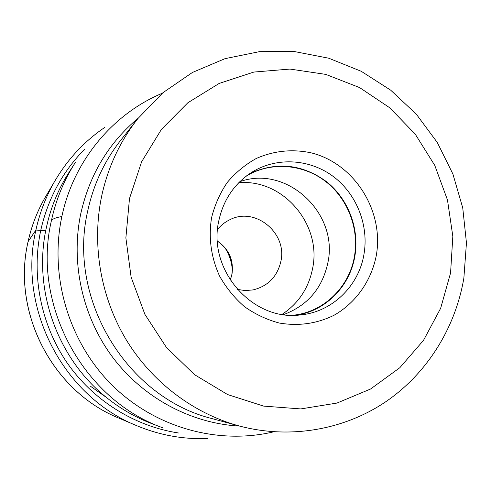 <?xml version="1.0" encoding="UTF-8"?>
<svg xmlns="http://www.w3.org/2000/svg" width="491" height="491" viewBox="0 0 491 491"><rect width="100%" height="100%" fill="white"/><g stroke="black" fill="none" stroke-linecap="round" stroke-linejoin="round"><path stroke-width="0.74" d="M207.398 438.506C183.075 439.47 159.428 435.155 136.449 425.562C63.186 396.169 17.498 308.244 35.904 230.064C39.832 212.149 46.381 195.412 55.551 179.859C68.329 158.489 84.79 140.966 104.927 127.298M178.515 432.988C134.534 426.292 93.038 400.447 66.801 362.37C40.778 324.152 31.178 275.181 40.753 230.359L45.221 230.831M84.974 148.896C62.664 171.408 47.922 198.56 40.753 230.359L35.904 230.064L28.097 241.621C11.44 312.276 52.605 391.493 118.988 418.16C52.494 391.407 11.434 312.344 28.067 241.682L28.097 241.621C31.651 225.43 37.586 210.283 45.896 196.191C37.568 210.314 31.627 225.479 28.067 241.682M69.163 172.083C59.644 186.942 52.611 203.053 48.063 220.404L46.43 227.272C32.535 288.898 56.968 358.191 106.344 397.397C120.307 408.653 135.534 417.43 152.02 423.727L162.674 427.784C83.053 399.373 31.608 304.739 51.408 220.612C55.986 199.616 63.959 180.24 75.319 162.49L69.163 172.083M211.56 217.752C208.393 237.853 211.062 257.284 219.563 276.04C226.155 287.744 234.446 297.939 244.438 306.636C255.191 314.234 266.797 319.702 279.244 323.029C298.559 326.306 316.842 323.71 334.076 315.247C355.865 302.812 371.251 280.901 376.241 255.78C384.404 211.093 354.471 163.423 311.03 152.811C292.17 148.859 273.917 150.743 256.277 158.476C245.23 164.614 235.563 172.605 227.272 182.437C219.999 193.153 214.763 204.925 211.56 217.752M218.747 221.048C207.478 270.087 252.742 321.47 300.277 314.94C331.928 312.153 358.645 286.278 363.929 254.522C369.048 225.676 356.908 194.448 333.665 176.785C310.416 159.158 277.869 156.746 253.049 171.506C234.907 182.762 223.473 199.278 218.747 221.048M249.698 173.636C276.709 161.33 302.395 164.074 326.76 181.866C348.536 199.303 359.694 229.101 354.784 256.64C349.77 286.321 325.674 310.901 296.319 315.216M292.611 315.277C323.33 312.466 349.242 287.352 354.41 256.548C359.406 228.536 347.64 198.211 325.067 181.044C302.487 163.902 270.854 161.521 246.685 175.784M239.811 181.695C286.75 164.51 338.827 213.303 327.884 262.697C322.372 288.266 307.605 305.574 283.577 314.608M238.73 182.769C282.896 178.534 322.028 224.504 312.614 268.43C308.673 288.107 298.491 303.426 282.067 314.387M237.313 289.414L245.199 290.568L253.08 289.917C268.049 286.161 277.323 276.617 280.901 261.286C287.431 233.072 255.252 206.478 229.948 219.673C225.111 221.969 220.987 225.228 217.568 229.444M224.853 247.648C229.322 254.596 231.826 262.2 232.36 270.443M162.282 93.247C112.709 113.961 73.527 160.815 61.848 216.549C49.168 275.911 68.617 341.687 111.672 384.741C154.861 427.704 217.998 445.128 273.763 431.81M61.848 216.549C56.195 217.47 52.715 218.826 51.408 220.612M239.645 426.09C191.435 423.506 143.851 398.354 113.096 357.847C82.543 317.204 70.459 263.035 80.763 213.708L80.794 213.548C89.601 174.557 108.75 142.752 138.241 118.122M87.723 210.958L87.686 211.118C67.064 299.326 127.194 397.87 212.4 418.694L238.988 425.912C193.331 413.385 151.86 382.053 126.07 339.545C100.532 296.889 91.639 244.457 101.582 196.486L101.637 196.222C107.952 167.143 120.013 141.285 137.818 118.656L120.725 140.26C104.454 160.938 93.456 184.506 87.723 210.958M450.572 272.941L440.642 308.305L423.512 340.349L399.803 367.734L370.521 389.038L336.967 403.068L300.731 408.923L263.618 406.1L227.572 394.543L194.571 374.688L166.48 347.499L144.906 314.381L131.115 277.151L125.874 237.89L129.483 198.56L141.617 161.791L161.465 129.317L187.838 102.772L219.207 83.415L253.853 72.06L289.972 69.071L325.785 74.393L359.59 87.582L389.872 107.873L415.294 134.233L434.774 165.399L447.473 199.954L452.831 236.343L450.572 272.941M217.427 241.075C229.033 249.176 233.876 260.267 231.967 274.34L230.291 280.14M136.449 425.562L118.988 418.16M55.551 179.859L45.896 196.191M238.988 425.912C289.518 439.439 343.522 430.042 385.3 402.061C426.931 373.768 455.286 328.215 463.78 278.55M137.818 118.656L162.963 92.676L192.429 72.459L225.019 58.656L259.463 51.653L294.471 51.561L328.774 58.226L361.21 71.287L390.701 90.184L416.325 114.194L437.272 142.458L452.905 174.035L462.743 207.883L466.45 242.904L463.878 277.967M230.242 280.073L231.844 274.537C233.808 260.445 229.002 249.324 217.433 241.161M90.313 386.129L106.344 397.397"/></g></svg>
